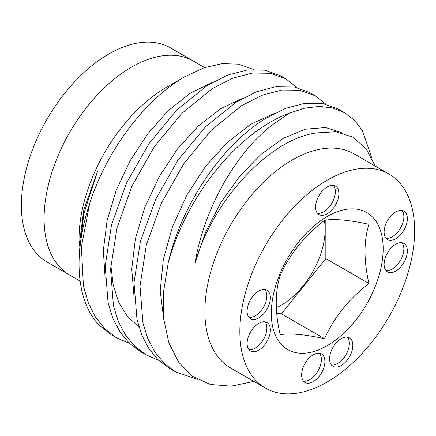 <?xml version="1.0" encoding="UTF-8"?>
<svg xmlns="http://www.w3.org/2000/svg" width="436" height="436" viewBox="0 0 436 436"><rect width="100%" height="100%" fill="white"/><g stroke="black" fill="none" stroke-linecap="round" stroke-linejoin="round"><path stroke-width="0.65" d="M258.739 317.888A16.437 9.488 120 0 0 269.475 303.402A16.437 9.488 120 0 0 266.957 290.234A16.437 9.488 120 0 0 258.739 291.046A16.437 9.488 120 0 0 247.997 305.532A16.437 9.488 120 0 0 250.52 318.7A16.437 9.488 120 0 0 258.739 317.888M248.956 317.364A16.437 9.488 120 0 0 255.24 315.871A16.437 9.488 120 0 0 265.442 302.993A16.437 9.488 120 0 0 265.017 289.548M258.739 350.179A16.437 9.488 120 0 0 269.475 335.693A16.437 9.488 120 0 0 266.957 322.52A16.437 9.488 120 0 0 258.739 323.338A16.437 9.488 120 0 0 247.997 337.818A16.437 9.488 120 0 0 250.52 350.991A16.437 9.488 120 0 0 258.739 350.179M248.956 349.656A16.437 9.488 120 0 0 255.24 348.157A16.437 9.488 120 0 0 265.442 335.284A16.437 9.488 120 0 0 265.017 321.839M313.25 381.653A16.437 9.488 120 0 0 323.992 367.167A16.437 9.488 120 0 0 321.468 353.999A16.437 9.488 120 0 0 313.25 354.811A16.437 9.488 120 0 0 302.513 369.297A16.437 9.488 120 0 0 305.031 382.465A16.437 9.488 120 0 0 313.25 381.653M303.472 381.129A16.437 9.488 120 0 0 309.756 379.636A16.437 9.488 120 0 0 319.959 366.758A16.437 9.488 120 0 0 319.534 353.313M341.214 365.51A16.437 9.488 120 0 0 351.956 351.024A16.437 9.488 120 0 0 349.432 337.851A16.437 9.488 120 0 0 341.214 338.668A16.437 9.488 120 0 0 330.477 353.149A16.437 9.488 120 0 0 332.995 366.322A16.437 9.488 120 0 0 341.214 365.51M331.436 364.987A16.437 9.488 120 0 0 337.72 363.488A16.437 9.488 120 0 0 347.923 350.615A16.437 9.488 120 0 0 347.497 337.17M395.73 238.797A16.437 9.488 120 0 0 406.466 224.311A16.437 9.488 120 0 0 403.949 211.138A16.437 9.488 120 0 0 395.73 211.956A16.437 9.488 120 0 0 384.993 226.437A16.437 9.488 120 0 0 387.511 239.609A16.437 9.488 120 0 0 395.73 238.797M385.953 238.274A16.437 9.488 120 0 0 392.237 236.775A16.437 9.488 120 0 0 402.433 223.897A16.437 9.488 120 0 0 402.014 210.457M395.73 271.083A16.437 9.488 120 0 0 406.466 256.602A16.437 9.488 120 0 0 403.949 243.43A16.437 9.488 120 0 0 395.73 244.242A16.437 9.488 120 0 0 384.993 258.728A16.437 9.488 120 0 0 387.511 271.901A16.437 9.488 120 0 0 395.73 271.083M385.953 270.565A16.437 9.488 120 0 0 392.237 269.067A16.437 9.488 120 0 0 402.433 256.188A16.437 9.488 120 0 0 402.014 242.748M327.234 213.76A16.437 9.488 120 0 0 337.971 199.279A16.437 9.488 120 0 0 335.453 186.107A16.437 9.488 120 0 0 327.234 186.919A16.437 9.488 120 0 0 316.498 201.405A16.437 9.488 120 0 0 319.016 214.577A16.437 9.488 120 0 0 327.234 213.76M317.457 213.242A16.437 9.488 120 0 0 323.741 211.743A16.437 9.488 120 0 0 333.938 198.865A16.437 9.488 120 0 0 333.518 185.42M324.373 220.453A61.792 35.676 -60 0 1 281.443 305.08A61.792 35.676 -60 0 1 276.293 307.702M368.932 224.284C363.722 240.95 363.722 260.684 368.932 283.476C348.98 298.824 334.183 317.228 324.537 338.701C304.59 334.379 289.787 333.055 280.146 334.734C274.942 311.942 274.942 292.213 280.146 275.547C289.695 254.193 304.492 235.783 324.537 220.322C334.085 218.632 348.882 219.957 368.932 224.284M327.234 216.485A79.096 45.666 -60 0 1 383.162 248.776A79.096 45.666 -60 0 1 327.234 345.644A79.096 45.666 -60 0 1 271.306 313.353A79.096 45.666 -60 0 1 327.234 216.485M79.052 263.911L79.052 255.501L83.821 213.673L97.653 171.016L83.805 209.711L79.052 246.645L79.052 238.688A123.584 71.351 -60 0 1 166.443 87.325L184.848 76.698C145.444 98.977 106.602 150.316 89.625 203.677A154.48 89.189 -60 0 0 79.052 263.911A154.48 89.189 -60 0 0 98.961 325.016M79.052 246.645L79.123 250.782M204.642 67.585L170.558 47.906A123.584 71.351 120 0 0 108.766 54.026A123.584 71.351 120 0 0 28.029 162.933A123.584 71.351 120 0 0 46.974 261.96L69.695 275.078A123.584 71.351 -60 0 1 50.75 176.051A123.584 71.351 -60 0 1 131.487 67.144A123.584 71.351 -60 0 1 193.279 61.024A123.584 71.351 120 0 0 131.487 67.144A123.584 71.351 120 0 0 50.75 176.051A123.584 71.351 120 0 0 69.695 275.078L80.153 281.116M265.442 388.095L230.486 367.913A123.584 71.351 -60 0 1 211.542 268.881A123.584 71.351 -60 0 1 292.278 159.979A123.584 71.351 -60 0 1 354.07 153.859L389.026 174.04A123.584 71.351 -60 0 1 407.971 273.067A123.584 71.351 -60 0 1 327.234 381.974A123.584 71.351 -60 0 1 265.442 388.095A123.584 71.351 -60 0 1 246.498 289.063A123.584 71.351 -60 0 1 327.234 180.161A123.584 71.351 -60 0 1 389.026 174.04M253.85 381.402L231.2 386.171L210.403 384.476L192.679 376.361L178.673 362.256L168.868 342.81L163.723 319.076L163.516 291.924L168.252 262.674A154.48 89.189 -60 0 1 270.434 122.14A154.48 89.189 -60 0 1 289.526 113.055L272.108 125.039C235.386 153.112 203.639 209.896 195.023 263.072C208.871 213.934 246.34 166.568 283.613 144.965C294.747 138.446 305.674 134.43 316.394 132.915L335.954 131.759L352.844 137.122L366.115 148.72L375.102 166.002M289.526 113.055L304.895 108.106L319.419 106.4L332.842 107.981L344.751 112.804L338.527 109.207L322.814 103.561L304.737 103.294L285.258 108.471L264.881 118.935C222.393 144.894 181.458 204.451 168.252 262.674M197.399 379.325L175.626 371.913L164.416 363.52L155.085 352.381L147.864 338.772L142.932 323.027L140.016 286.201L146.333 244.95L161.473 202.876L183.927 163.522L211.405 130.119L241.74 105.572L262.167 95.222L281.83 90.039L299.685 90.225L315.299 95.795L325.899 104.204M309.598 92.514L293.875 86.851L275.895 86.633L256.352 91.865L236.012 102.264L205.536 126.745L177.937 160.137L155.598 199.541L140.392 241.544L134.005 282.697L137.002 319.55L141.945 335.371L149.063 348.898L158.333 360.016L169.506 368.382M158.6 360.267L146.196 354.92L135.007 346.516L125.71 335.409L118.456 321.763L113.447 305.919L110.57 269.067L117.028 227.865L132.043 185.807L154.458 146.485L182.095 113.153L212.327 88.595L232.791 78.175L252.368 73.052L270.364 73.281L285.907 78.829L296.654 87.423M285.907 78.829L280.642 75.788L264.99 70.196L247.119 70.005L227.521 75.177L207.084 85.554L176.705 110.046L149.188 143.39L126.691 182.706L111.518 224.758L105.196 266.036L108.09 302.873L112.968 318.58L120.14 332.199L129.438 343.312L140.686 351.743L146.196 354.92M344.751 112.804L354.544 120.363L362.387 130.511L371.772 157.887M129.497 343.366L116.728 337.911L105.19 329.164L95.62 317.37L88.334 302.944L83.418 286.043L81.39 246.967L89.625 203.677M98.956 324.973L111.038 334.625M253.409 69.466L238.732 64.168L221.946 63.656L203.819 67.869L184.848 76.698M276.691 313.397L281.443 313.816L325.834 258.592L325.834 220.136M281.443 313.816L324.537 338.701M325.834 258.592L368.932 283.476M212.196 82.491L190.33 93.162L168.454 110.499L148.033 133.476L130.255 160.546L116.227 190.183L107.054 220.785L103.332 250.466L105.092 277.574M243.359 97.958L220.938 108.564L198.44 125.868L177.359 149.101L159.151 176.847L144.839 207.302L135.405 238.666L131.743 269.045L134.01 296.529M274.386 113.464L251.125 124.102L227.712 142.049L205.754 166.1L186.897 194.99L172.476 226.856L163.309 259.545L160.197 290.894L163.685 318.721M342.876 133.073L325.583 127.541L305.363 129.203L283.378 138.288L261.055 154.344L239.784 176.166L220.867 202.517L205.601 232.094L195.023 263.072M110.809 264.995L113.186 284.91L118.712 302.306L127.383 316.482L138.948 326.924M175.626 371.913L169.511 368.382M315.299 95.795L309.604 92.508M116.728 337.911L111.796 335.061"/></g></svg>
